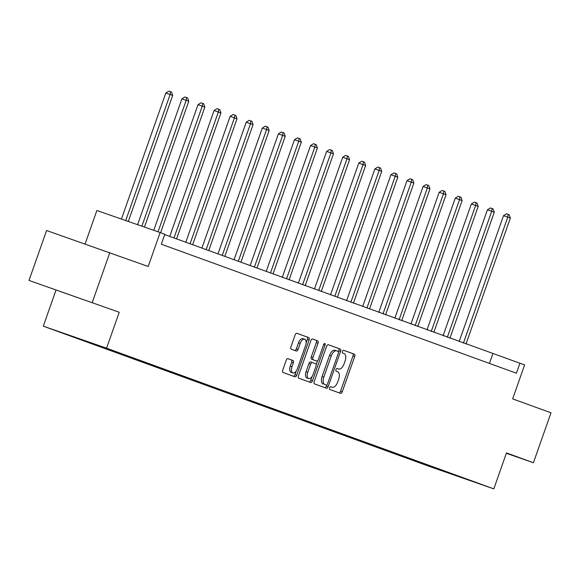 <?xml version="1.0" encoding="UTF-8"?>
<svg xmlns="http://www.w3.org/2000/svg" width="580" height="580" viewBox="0 0 580 580"><rect width="100%" height="100%" fill="white"/><g stroke="black" fill="none" stroke-linecap="round" stroke-linejoin="round"><path stroke-width="0.87" d="M329.599 387.839A1.457 0.754 109.2 0 0 329.824 389.47L340.576 393.378A2.081 1.073 109.2 0 0 340.583 393.378A2.081 1.073 109.2 0 0 342.272 391.783L354.699 356.504A2.081 1.073 109.2 0 0 354.373 354.177L343.628 350.276A1.457 0.754 109.2 0 0 343.621 350.269A1.457 0.754 109.2 0 0 342.432 351.386A1.457 0.754 109.2 0 0 342.657 353.017L344.049 353.524A6.648 3.444 109.2 0 1 345.078 360.97L344.049 363.906A6.648 3.444 109.2 0 1 338.618 369.01A6.648 3.444 109.2 0 1 338.597 369.003L337.205 368.503A1.457 0.754 109.2 0 0 337.205 368.496A1.457 0.754 109.2 0 0 336.016 369.612A1.457 0.754 109.2 0 0 336.24 371.243L337.632 371.751A6.648 3.444 109.2 0 1 338.662 379.197L337.625 382.133A6.648 3.444 109.2 0 1 332.202 387.237A6.648 3.444 109.2 0 0 332.202 387.237L330.788 386.722A1.457 0.754 109.2 0 0 330.781 386.722A1.457 0.754 109.2 0 0 329.599 387.839M60.182 291.486L89.095 301.614L60.182 291.486M506.34 453.292L533.419 462.724L551 412.808L512.655 398.88L524.61 364.936L164.706 234.603M29 280.437L119.226 312.25L29 280.437L46.581 230.521L148.19 266.474L160.145 232.536L96.874 210.511L85.1 243.933M92.271 302.463L109.845 252.546M287.919 358.665A2.081 1.073 109.2 0 0 287.912 358.657A2.081 1.073 109.2 0 0 286.223 360.252L282.736 370.156A2.081 1.073 109.2 0 0 283.055 372.483L294.995 376.819A2.081 1.073 109.2 0 0 295.002 376.819A2.081 1.073 109.2 0 0 296.699 375.224L309.118 339.945A2.081 1.073 109.2 0 0 308.799 337.618L296.858 333.282A2.081 1.073 109.2 0 0 296.851 333.282A2.081 1.073 109.2 0 0 295.155 334.877L290.95 346.833A2.081 1.073 109.2 0 0 291.269 349.16L296.38 351.016A2.081 1.073 109.2 0 0 296.387 351.016A2.081 1.073 109.2 0 0 298.084 349.421L300.164 343.49A5.561 2.878 109.2 0 1 304.703 339.227A5.561 2.878 109.2 0 1 305.58 345.462L297.402 368.684A5.561 2.878 109.2 0 1 292.871 372.947A5.561 2.878 109.2 0 1 291.986 366.719L293.349 362.848A2.081 1.073 109.2 0 0 293.031 360.521L287.905 358.657M160.145 232.536L164.836 234.24L161.32 244.216L516.403 373.215L519.919 363.232M119.226 312.25L106.568 348.188L493.812 488.867L430.541 466.842L43.297 326.17L106.568 348.188M533.419 462.724L506.471 452.929L493.812 488.867M314.2 381.582A2.081 1.073 109.2 0 0 314.519 383.909L326.46 388.245A2.081 1.073 109.2 0 0 326.467 388.252A2.081 1.073 109.2 0 0 328.164 386.657L340.583 351.379A2.081 1.073 109.2 0 0 340.264 349.051L328.324 344.716A2.081 1.073 109.2 0 0 328.316 344.708A2.081 1.073 109.2 0 0 326.62 346.303L314.2 381.582M310.728 382.532L298.787 378.196A2.081 1.073 109.2 0 1 298.468 375.869L310.887 340.59A2.081 1.073 109.2 0 1 312.584 338.995A2.081 1.073 109.2 0 0 312.584 338.995L317.702 340.859A2.081 1.073 109.2 0 1 318.021 343.186L312.982 357.49A2.081 1.073 109.2 0 0 313.309 359.817L316.695 361.05A2.081 1.073 109.2 0 0 316.702 361.05A2.081 1.073 109.2 0 0 318.398 359.455L323.64 344.563A1.457 0.754 109.2 0 1 324.829 343.447A1.457 0.754 109.2 0 1 325.061 345.078L312.431 380.937A2.081 1.073 109.2 0 1 310.735 382.532A2.081 1.073 109.2 0 0 310.735 382.532M92.408 343.324L471.721 481.117L420.725 463.094L77.908 338.553L65.395 333.921L92.408 343.324M89.175 342.193L88.791 342.418M100.151 346.137L99.716 346.383M105.306 348.007L104.871 348.261M116.232 351.973L115.797 352.227M121.379 353.851L120.952 354.097M132.305 357.817L131.877 358.07M137.46 359.687L137.025 359.941M148.386 363.66L147.951 363.914M153.541 365.531L153.106 365.784M164.466 369.496L164.031 369.75M169.621 371.374L169.186 371.62M180.547 375.34L180.112 375.593M185.701 377.21L185.266 377.464M196.627 381.183L196.192 381.437M201.782 383.054L201.347 383.308M212.708 387.027L212.273 387.273M217.862 388.897L217.427 389.151M228.788 392.863L228.353 393.117M233.936 394.733L233.501 394.987M244.862 398.707L244.426 398.96M250.016 400.577L249.581 400.831M260.942 404.55L260.507 404.797M266.097 406.421L265.662 406.674M277.023 410.386L276.587 410.64M282.177 412.264L281.742 412.51M293.103 416.23L292.668 416.483M298.258 418.1L297.823 418.354M309.183 422.073L308.748 422.32M314.338 423.944L313.903 424.197M325.264 427.909L324.829 428.163M330.411 429.787L329.984 430.034M341.337 433.753L340.91 434.007M346.492 435.623L346.057 435.877M357.418 439.596L356.983 439.85M362.572 441.467L362.137 441.721M373.498 445.433L373.063 445.686M378.653 447.31L378.218 447.557M389.579 451.276L389.144 451.53M394.733 453.147L394.298 453.4M405.659 457.12L405.224 457.373M410.814 458.99L410.379 459.244M421.74 462.963L421.305 463.21M426.895 464.834L426.459 465.087M55.956 290.225L43.297 326.17M489.426 363.413L492.819 353.8M339.024 392.812A2.081 1.073 109.2 0 0 340.569 391.188L352.988 355.91A2.081 1.073 109.2 0 0 352.669 353.582L343.49 350.248M338.51 351.813L338.872 350.784A2.081 1.073 109.2 0 0 338.553 348.457L328.164 344.68M324.909 387.686A2.081 1.073 109.2 0 0 326.453 386.062L326.83 384.982M324.611 384.504L326.315 385.098A1.457 0.754 109.2 0 0 327.504 383.982L338.408 353.017A1.457 0.754 109.2 0 0 338.183 351.393L336.719 350.856A6.648 3.444 109.2 0 0 336.697 350.849A6.648 3.444 109.2 0 0 331.267 355.953L323.814 377.116A6.648 3.444 109.2 0 0 324.844 384.569L324.604 384.504A1.457 0.754 109.2 0 0 324.611 384.504L324.844 384.569M336.668 350.842L335.008 350.262A6.648 3.444 109.2 0 0 334.986 350.255A6.648 3.444 109.2 0 0 329.563 355.359L331.267 355.953M323.132 383.974A6.648 3.444 109.2 0 1 322.11 376.522L329.563 355.359M312.431 338.966L317.702 340.859M314.998 360.455A2.081 1.073 109.2 0 1 314.991 360.455A2.081 1.073 109.2 0 0 314.991 360.455L311.598 359.223A2.081 1.073 109.2 0 1 311.271 356.896L316.31 342.584A2.081 1.073 109.2 0 0 315.991 340.257M317.63 360.716L316.245 364.653M312.062 376.543L310.72 380.342L312.431 380.937M307.755 372.331A5.561 2.878 109.2 0 0 308.632 378.566A5.561 2.878 109.2 0 0 313.171 374.303L316.049 366.118A2.081 1.073 109.2 0 0 315.73 363.79L312.337 362.558A2.081 1.073 109.2 0 0 312.33 362.558A2.081 1.073 109.2 0 0 310.641 364.153L307.755 372.331L306.044 371.736A5.561 2.878 109.2 0 0 306.929 377.971L308.632 378.566M310.626 361.964L312.33 362.558L310.626 361.964A2.081 1.073 109.2 0 0 308.93 363.558L310.641 364.153M306.044 371.736L308.93 363.558M309.183 381.966A2.081 1.073 109.2 0 0 310.72 380.342M292.871 372.947L291.16 372.353A5.561 2.878 109.2 0 1 290.283 366.125L291.646 362.254A2.081 1.073 109.2 0 0 291.32 359.926L287.76 358.629M304.703 339.227L302.992 338.633A5.561 2.878 109.2 0 0 298.461 342.896L300.164 343.49M294.829 350.45A2.081 1.073 109.2 0 0 296.373 348.826L298.461 342.896M306.124 343.012L307.407 339.351A2.081 1.073 109.2 0 0 307.088 337.024L296.699 333.254M293.451 376.253A2.081 1.073 109.2 0 0 294.988 374.629L296.293 370.924M465.994 344.056L510.349 218.094L507.775 217.152L503.498 215.666L459.164 341.569M503.498 215.666L506.471 213.795L508.182 214.397L507.775 217.152L463.42 343.113M508.182 214.397L509.211 214.767L510.349 218.094M449.913 338.212L494.269 212.251L491.695 211.316L487.417 209.822L443.084 335.733M487.417 209.822L490.39 207.959L492.101 208.554L491.695 211.316L447.339 337.277M492.101 208.554L493.13 208.93L494.269 212.251M433.833 332.369L478.196 206.407L471.344 203.986L427.003 329.889M471.344 203.986L474.31 202.115L476.021 202.71L475.614 205.472L431.259 331.434M476.021 202.71L477.05 203.087L478.196 206.407M417.752 326.525L462.115 200.564L455.264 198.143L410.923 324.046M455.264 198.143L458.229 196.272L459.94 196.874L459.534 199.629L415.178 325.59M459.94 196.874L460.97 197.243L462.115 200.564M401.679 320.689L446.034 194.728L439.183 192.299L394.842 318.202M439.183 192.299L442.149 190.436L443.86 191.03L443.461 193.792L399.098 319.754M443.86 191.03L444.889 191.4L446.034 194.728M385.599 314.846L429.954 188.884L427.38 187.949L423.103 186.463L378.762 312.366M423.103 186.463L426.075 184.592L427.779 185.187L427.38 187.949L383.017 313.911M427.779 185.187L428.816 185.564L429.954 188.884M369.518 309.002L413.873 183.041L411.3 182.106L407.022 180.619L362.688 306.523M407.022 180.619L409.995 178.749L411.706 179.343L411.3 182.106L366.937 308.067M411.706 179.343L412.735 179.72L413.873 183.041M353.438 303.166L397.793 177.204L390.942 174.776L346.608 300.679M390.942 174.776L393.914 172.912L395.625 173.507L395.219 176.269L350.864 302.231M395.625 173.507L396.655 173.877L397.793 177.204M337.357 297.322L381.72 171.361L374.861 168.94L330.527 294.843M374.861 168.94L377.834 167.069L379.545 167.663L379.139 170.426L334.783 296.387M379.545 167.663L380.574 168.041L381.72 171.361M321.276 291.479L365.639 165.518L358.788 163.096L314.447 289M358.788 163.096L361.753 161.225L363.464 161.82L363.058 164.582L318.703 290.544M363.464 161.82L364.494 162.197L365.639 165.518M305.203 285.643L349.559 159.681L342.707 157.252L298.367 283.156M342.707 157.252L345.673 155.389L347.384 155.984L346.978 158.746L302.622 284.707M347.384 155.984L348.413 156.353L349.559 159.681M289.123 279.799L333.478 153.838L330.904 152.903L326.627 151.416L282.286 277.32M326.627 151.416L329.599 149.546L331.303 150.14L330.904 152.903L286.542 278.864M331.303 150.14L332.34 150.517L333.478 153.838M273.042 273.956L317.398 147.994L314.824 147.059L310.546 145.573L266.213 271.476M310.546 145.573L313.519 143.702L315.23 144.297L314.824 147.059L270.461 273.02M315.23 144.297L316.26 144.674L317.398 147.994M256.962 268.119L301.317 142.158L298.743 141.215L294.466 139.729L250.132 265.633M294.466 139.729L297.438 137.859L299.149 138.46L298.743 141.215L254.388 267.177M299.149 138.46L300.179 138.83L301.317 142.158M240.881 262.276L285.237 136.315L282.663 135.379L278.385 133.886L234.052 259.796M278.385 133.886L281.358 132.022L283.069 132.617L282.663 135.379L238.307 261.341M283.069 132.617L284.099 132.994L285.237 136.315M224.801 256.433L269.163 130.471L262.312 128.049L217.971 253.953M262.312 128.049L265.277 126.179L266.988 126.774L266.582 129.536L222.227 255.497M266.988 126.774L268.018 127.15L269.163 130.471M208.72 250.589L253.083 124.627L246.232 122.206L201.891 248.11M246.232 122.206L249.197 120.335L250.908 120.937L250.502 123.692L206.146 249.654M250.908 120.937L251.938 121.307L253.083 124.627M192.647 244.753L237.002 118.791L230.151 116.362L185.81 242.266M230.151 116.362L233.117 114.499L234.827 115.094L234.429 117.856L190.066 243.817M234.827 115.094L235.857 115.463L237.002 118.791M176.566 238.909L220.922 112.948L218.348 112.013L214.071 110.526L169.73 236.43M214.071 110.526L217.043 108.656L218.747 109.25L218.348 112.013L173.985 237.974M218.747 109.25L219.784 109.627L220.922 112.948M160.617 232.703L204.841 107.104L202.268 106.169L197.99 104.683L153.751 230.311M197.99 104.683L200.963 102.812L202.674 103.407L202.268 106.169L158.028 231.797M202.674 103.407L203.703 103.784L204.841 107.104M144.463 227.077L188.761 101.268L181.91 98.839L137.598 224.685M181.91 98.839L184.882 96.976L186.593 97.571L186.187 100.333L141.868 226.171M186.593 97.571L187.623 97.94L188.761 101.268M128.303 221.451L172.688 95.424L170.107 94.489L165.829 93.003L121.438 219.059M165.829 93.003L168.802 91.132L170.513 91.727L170.107 94.489L125.715 220.552M170.513 91.727L171.542 92.104L172.688 95.424M330.658 386.7L332.18 387.23L330.658 386.7M352.669 353.582L354.373 354.177M352.988 355.91L354.699 356.504M340.569 391.188L342.272 391.783M338.553 348.457L340.264 349.051M338.872 350.784L340.583 351.379M326.453 386.062L328.164 386.657M322.11 376.522L323.814 377.116M316.31 342.584L318.021 343.186M311.271 356.896L312.982 357.49M311.598 359.223L313.309 359.817M316.702 361.05L314.991 360.455L316.695 361.05M323.633 344.578L325.061 345.078M291.32 359.926L293.031 360.521M291.646 362.254L293.349 362.848M290.283 366.125L291.986 366.719M296.373 348.826L298.084 349.421M307.088 337.024L308.799 337.618M307.407 339.351L309.118 339.945M294.988 374.629L296.699 375.224M334.986 350.255L336.697 350.849"/></g></svg>
